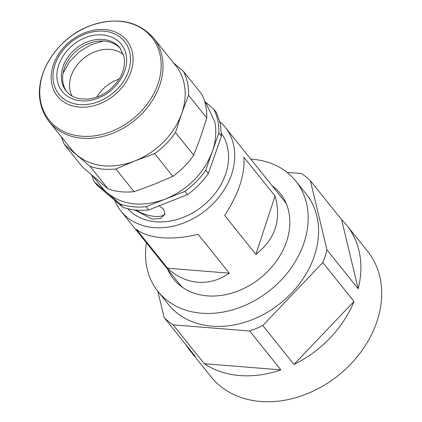 <?xml version="1.0" encoding="UTF-8"?>
<svg xmlns="http://www.w3.org/2000/svg" width="422" height="422" viewBox="0 0 422 422"><rect width="100%" height="100%" fill="white"/><g stroke="black" fill="none" stroke-linecap="round" stroke-linejoin="round"><path stroke-width="0.63" d="M285.647 202.84A66.882 52.418 141.2 0 1 286.163 203.393M181.987 287.007A66.882 52.418 141.2 0 1 181.56 286.38M275.054 196.035C281.706 219.63 275.318 239.068 255.874 254.36L224.673 215.478C238.789 193.556 245.177 174.117 243.847 157.158L275.054 196.035L255.874 254.36M114.71 200.318A66.882 52.418 -38.8 0 0 120.982 211.142L179.229 283.716A66.882 52.418 -38.8 0 0 182.62 287.451M286.464 204.111A66.882 52.418 -38.8 0 0 283.552 199.986L225.301 127.412A66.882 52.418 -38.8 0 0 219.92 121.863M162.117 237.755C173.526 238.578 185.522 237.422 198.092 234.294L229.299 273.171L167.597 268.213L136.396 229.331C142.283 233.946 150.854 236.758 162.117 237.755M229.299 273.171C219.662 279.965 209.17 282.988 197.823 282.244C186.498 281.163 176.422 276.484 167.597 268.213M165.018 213.717A18.394 7.295 18.2 0 1 136.1 210.061M120.982 211.142A66.882 52.418 -38.8 0 0 153.967 227.6A66.882 52.418 -38.8 0 0 221.714 193.513A66.882 52.418 -38.8 0 0 225.301 127.412M159.115 205.825L163.71 209.212L164.854 214.355L160.508 218.501L152.194 219.123L134.676 209.913M127.666 208.679A60.198 47.174 -38.8 0 0 194.563 211.754A60.198 47.174 -38.8 0 0 227.669 147.832A60.198 47.174 -38.8 0 0 221.455 133.415M123.472 54.644A33.444 26.206 -38.8 0 0 94.122 52.075A33.444 26.206 -38.8 0 0 71.038 76.24A33.444 26.206 -38.8 0 0 71.967 95.968M96.685 97.123A33.444 26.206 141.2 0 1 119.247 79.02M103.353 41.013L90.698 44.801L79.014 51.98L69.472 61.828L63.026 73.359M272.026 185.633A68.39 53.594 141.2 0 1 280.203 193.408A68.39 53.594 141.2 0 1 241.278 289.65A68.39 53.594 141.2 0 1 173.532 279.021A68.39 53.594 141.2 0 1 167.708 269.363M287.076 172.366L301.445 173.521A100.325 78.624 141.2 0 1 306.098 176.945A100.325 78.624 141.2 0 1 310.392 180.753L341.598 219.63A100.325 78.624 141.2 0 1 346.715 225.258L367.52 251.18A100.325 78.624 141.2 0 1 344.927 369.767A100.325 78.624 141.2 0 1 220.442 386.209A100.325 78.624 141.2 0 1 211.032 376.772L190.232 350.856A100.325 78.624 141.2 0 1 185.844 344.637M250.758 159.131A88.288 69.192 141.2 0 1 295.722 180.954A88.288 69.192 141.2 0 1 245.472 305.196A88.288 69.192 141.2 0 1 158.013 291.475A88.288 69.192 141.2 0 1 146.434 242.861M346.715 225.258A100.325 78.624 141.2 0 1 358.172 288.759L326.966 249.882A100.325 78.624 141.2 0 1 322.793 262.568L354 301.445A100.325 78.624 141.2 0 1 293.992 364.418L354 301.445M322.793 262.568L262.79 325.536L293.992 364.418M262.79 325.536A100.325 78.624 141.2 0 1 249.671 330.99L280.878 369.872A100.325 78.624 141.2 0 1 204.295 363.711L280.878 369.872M249.671 330.99L173.089 324.834L204.295 363.711M173.089 324.834A100.325 78.624 141.2 0 1 168.436 321.406A100.325 78.624 141.2 0 1 164.142 317.602L195.349 356.479A100.325 78.624 141.2 0 1 190.232 350.856M295.722 180.954L306.119 193.914A88.288 69.192 141.2 0 1 255.874 318.156A88.288 69.192 141.2 0 1 168.415 304.436L158.013 291.475M326.966 249.882L310.392 180.753M157.823 291.243L164.142 317.602M358.172 288.759L341.598 219.63M184.92 191.361L146.139 206.685L148.739 209.924L187.521 194.6L184.92 191.361C193.144 185.411 200.086 178.369 205.751 170.235L212.298 151.598A66.882 52.418 -38.8 0 0 214.729 121.694L206.326 103.759L204.781 101.834M92.708 175.911L102.003 187.489A66.882 52.418 -38.8 0 0 107.394 193.049L94.549 182.077L97.15 185.316L122.844 207.265L120.244 204.021L107.394 193.049C123.134 205.403 142.509 207.392 165.529 199.02C188.259 189.314 203.852 173.511 212.298 151.598L218.839 132.962A70.226 55.039 -38.8 0 0 217.757 120.497A70.226 55.039 -38.8 0 0 213.775 109.177L216.375 112.416L220.358 123.736L221.439 136.2L218.839 132.962M120.244 204.021C128.225 206.764 136.855 207.65 146.139 206.685M122.844 207.265A70.226 55.039 -38.8 0 0 148.739 209.924M187.521 194.6C195.745 188.65 202.687 181.608 208.352 173.474L221.439 136.2M208.352 173.474L205.751 170.235M91.69 175.035A70.226 55.039 -38.8 0 0 94.549 182.077M204.638 101.37L213.775 109.177M108.19 189.009L89.991 166.331L64.297 144.382L82.501 167.065L108.19 189.009A70.226 55.039 -38.8 0 0 134.09 191.667L153.83 184.44L172.867 176.343A70.226 55.039 -38.8 0 0 193.703 155.217L200.592 137.018L206.791 117.949A70.226 55.039 -38.8 0 0 205.704 105.484A70.226 55.039 -38.8 0 0 201.727 94.164L183.523 71.482L173.315 62.635M206.791 117.949L188.587 95.266A70.226 55.039 -38.8 0 0 187.505 82.802A70.226 55.039 -38.8 0 0 183.523 71.482M188.587 95.266L181.697 113.471L175.499 132.54L193.703 155.217M172.867 176.343L154.668 153.666A70.226 55.039 -38.8 0 0 175.499 132.54M154.668 153.666L134.929 160.893L115.886 168.99L134.09 191.667M89.991 166.331A70.226 55.039 -38.8 0 0 115.886 168.99M61.243 136.712L64.297 144.382M153.555 38.012L175.721 65.632A66.882 52.418 141.2 0 1 184.124 83.567A66.882 52.418 141.2 0 1 181.697 113.471A66.882 52.418 141.2 0 1 134.929 160.893A66.882 52.418 141.2 0 1 76.793 154.921A66.882 52.418 141.2 0 1 71.402 149.362L49.232 121.742A66.882 52.418 -38.8 0 0 123.878 127.861A66.882 52.418 -38.8 0 0 161.958 55.947A66.882 52.418 -38.8 0 0 153.555 38.012C137.925 20.82 116.883 16.69 90.435 25.631C57.661 37.252 33.57 74.372 40.586 103.311C42.073 110.242 44.959 116.388 49.232 121.742M66.85 91.827A34.446 26.992 141.2 0 1 63.163 83.429A34.446 26.992 141.2 0 1 82.2 46.736A34.446 26.992 141.2 0 1 120.534 48.741M160.149 55.15A65.906 51.648 141.2 0 1 111.672 131.342A65.906 51.648 141.2 0 1 40.797 102.314A65.906 51.648 141.2 0 1 89.274 26.122A65.906 51.648 141.2 0 1 160.149 55.15M132.387 52.434A44.452 34.836 141.2 0 1 99.687 103.828A44.452 34.836 141.2 0 1 51.88 84.247A44.452 34.836 141.2 0 1 84.579 32.853A44.452 34.836 141.2 0 1 132.387 52.434M129.865 52.808A42.089 32.985 141.2 0 1 98.906 101.465A42.089 32.985 141.2 0 1 53.641 82.928A42.089 32.985 141.2 0 1 84.6 34.266A42.089 32.985 141.2 0 1 129.865 52.808M61.86 81.81A34.446 26.992 -38.8 0 0 66.191 91.046C69.466 95.103 74.014 97.672 79.837 98.769L87.296 99.112C95.04 98.474 102.335 95.509 109.182 90.224C121.019 79.995 125.962 68.807 123.999 56.659L119.917 47.929A34.446 26.992 -38.8 0 0 81.472 44.774A34.446 26.992 -38.8 0 0 61.86 81.81M125.972 54.343C123.045 38.323 104.165 30.268 86.188 37.368C67.43 43.862 53.547 65.188 57.534 81.388C60.462 97.408 79.336 105.463 97.318 98.363C116.076 91.869 129.96 70.548 125.972 54.343"/></g></svg>
